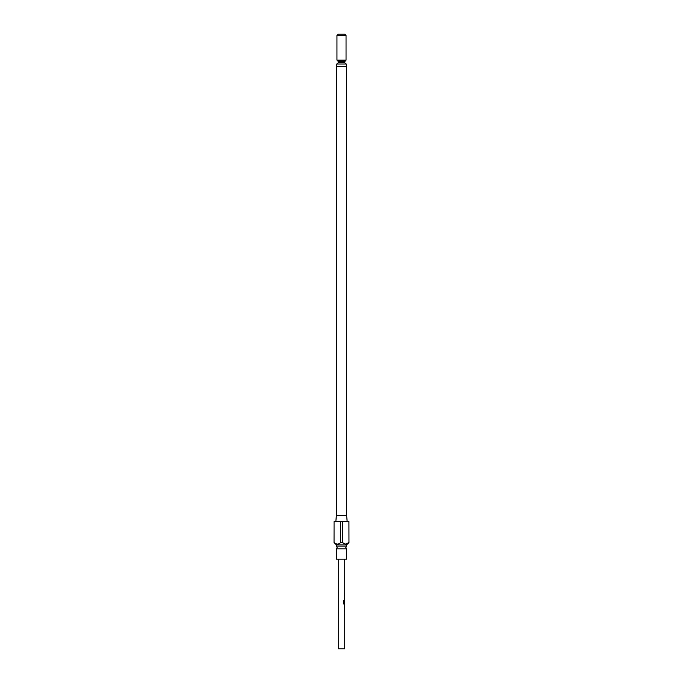 <?xml version="1.0" encoding="UTF-8"?>
<svg xmlns="http://www.w3.org/2000/svg" width="683" height="683" viewBox="0 0 683 683"><rect width="100%" height="100%" fill="white"/><g stroke="black" fill="none" stroke-linecap="round" stroke-linejoin="round"><path stroke-width="1.02" d="M336.369 548.884L346.631 548.884L345.837 547.484L346.631 546.084L336.369 546.084L337.163 547.484L336.369 548.884L336.369 559.181L346.631 559.181L346.631 548.884M338.247 559.181L338.247 648.85L344.753 648.85L344.753 615.067M336.369 515.545L346.631 515.545L346.631 66.635L336.369 66.635L336.369 515.545L335.848 521.488M348.97 542.541L348.928 521.488L348.97 542.541L346.631 544.88L336.369 544.88L336.369 546.084M343.933 543.694L342.345 542.541L345.632 544.172L348.928 542.541M348.928 521.488L342.345 521.488L342.345 542.541L340.655 542.541L340.655 521.488L334.072 521.488L334.072 542.541C336.267 544.633 338.461 544.633 340.655 542.541M334.072 542.541L336.369 544.88M337.368 544.172L335.677 543.702M336.95 35.448L338.247 34.15L344.753 34.15L346.05 35.448L336.95 35.448L336.95 60.138L346.05 60.138L344.753 61.641L338.247 61.641L338.247 62.742L344.753 62.742L346.05 64.04M346.375 66.635L346.375 64.04L336.625 64.04L336.625 66.635M344.71 611.55L344.702 610.67L344.505 611.439M344.505 614.299L344.42 615.067L344.42 614.248M344.693 609.748L344.497 605.351M344.377 606.171L344.505 608.929M344.497 603.661L344.702 604.421L343.532 603.661L343.532 600.22L344.07 600.22L344.07 603.465L344.719 603.516M344.71 600.818L344.42 603.14L344.497 600.792M344.574 604.421L344.036 604.421M344.71 595.585L344.702 594.705L344.497 595.474M344.497 598.342L344.42 599.102L344.42 598.282M344.497 593.783L344.42 592.964M334.072 521.488L334.03 542.541M342.345 521.488L340.655 521.488M344.07 600.22L344.07 603.465M344.71 600.758L344.702 603.14M343.967 603.465L344.591 603.516L343.967 603.465M344.582 606.171L344.702 608.869M336.95 60.138L345.402 60.514M344.753 614.248L344.753 611.516M344.753 610.67L344.753 609.748M344.753 608.912L344.753 606.171M344.753 605.351L344.753 604.421M344.616 604.421L344.616 600.101M344.753 600.033L344.753 599.102M344.753 598.282L344.753 595.55M344.753 594.705L344.753 593.783M344.753 592.964L344.753 559.181M337.598 60.514L338.247 61.641M344.753 61.641L344.753 62.742M346.05 35.448L346.05 60.138M338.247 62.742L336.95 64.04M346.631 544.88L346.631 546.084M346.631 515.545L347.152 521.488M344.616 593.783L344.616 592.964M344.616 594.705L344.505 595.525M344.616 599.102L344.616 598.282M344.616 609.68L344.616 608.912M344.616 606.171L344.616 605.42M344.616 610.67L344.505 611.49M344.616 615.067L344.616 614.248"/></g></svg>
